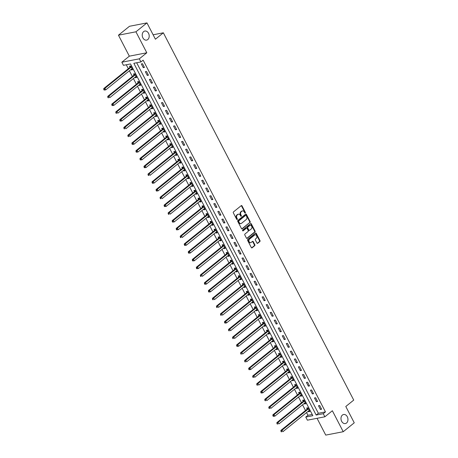 <?xml version="1.0" encoding="UTF-8"?>
<svg xmlns="http://www.w3.org/2000/svg" width="458" height="458" viewBox="0 0 458 458"><rect width="100%" height="100%" fill="white"/><g stroke="black" fill="none" stroke-linecap="round" stroke-linejoin="round"><path stroke-width="0.69" d="M245.288 213.044A0.498 0.372 79 0 0 245.368 212.375L242.007 205.894A0.71 0.527 79 0 0 241.263 205.631L233.471 211.922A0.71 0.527 79 0 0 233.357 212.884L236.717 219.365A0.498 0.372 79 0 0 237.318 218.872L236.883 218.037A2.267 1.689 79 0 1 237.261 214.968L237.908 214.441A2.267 1.689 79 0 1 238.486 214.167A2.267 1.689 79 0 1 240.307 215.277L240.742 216.113A0.498 0.372 79 0 0 241.343 215.626L240.908 214.785A2.267 1.689 79 0 1 241.286 211.716L241.933 211.19A2.267 1.689 79 0 1 242.511 210.915A2.267 1.689 79 0 1 244.326 212.025L244.761 212.861A0.498 0.372 79 0 0 245.288 213.044M244.904 213.033A0.498 0.372 79 0 0 244.898 212.466L241.538 205.986A0.71 0.527 79 0 0 241.217 205.665M236.855 219.537A0.498 0.372 79 0 0 236.849 218.964L236.414 218.128L236.883 218.037M240.879 216.285A0.498 0.372 79 0 0 240.874 215.718L240.439 214.876L240.908 214.785M342.412 415.051A4.62 3.446 79 0 0 341.319 420.524A4.62 3.446 79 0 0 345.355 423.57A4.62 3.446 79 0 0 346.534 423.009A4.62 3.446 79 0 0 347.633 417.536A4.62 3.446 79 0 0 343.597 414.496A4.62 3.446 79 0 0 342.412 415.051M143.652 31.608A4.62 3.446 79 0 0 142.558 37.081A4.62 3.446 79 0 0 146.594 40.121A4.62 3.446 79 0 0 147.779 39.565A4.62 3.446 79 0 0 148.873 34.092A4.62 3.446 79 0 0 144.837 31.047A4.62 3.446 79 0 0 143.652 31.608M256.932 243.038A0.71 0.527 79 0 0 257.682 243.295L259.869 241.532A0.71 0.527 79 0 0 259.984 240.57L256.257 233.374A0.71 0.527 79 0 0 255.507 233.111L247.715 239.402A0.71 0.527 79 0 0 247.601 240.364L251.333 247.56A0.71 0.527 79 0 0 252.077 247.824L254.722 245.688A0.71 0.527 79 0 0 254.837 244.732L253.24 241.652A0.71 0.527 79 0 0 252.49 241.389L251.179 242.448A1.895 1.414 79 0 1 250.698 242.677A1.895 1.414 79 0 1 249.037 241.429A1.895 1.414 79 0 1 249.49 239.185L254.619 235.04A1.895 1.414 79 0 1 255.1 234.811A1.895 1.414 79 0 1 256.761 236.059A1.895 1.414 79 0 1 256.308 238.303L255.455 238.996A0.71 0.527 79 0 0 255.341 239.958L256.932 243.038M323.256 413.689L324.865 416.797L307.381 420.181L305.772 417.072L312.86 415.698L130.53 63.948L123.442 65.322L121.834 62.214L139.312 58.83L140.927 61.939L133.839 63.307L316.169 415.057L323.256 413.689L325.461 411.908L143.131 60.158L140.927 61.939M146.955 22.9L135.934 31.802L118.456 35.186L129.477 26.283L146.955 22.9L155.417 39.216L163.351 32.804L353.731 400.092L345.796 406.498L354.252 422.814L343.231 431.717L332.359 410.74L324.865 416.797M118.456 35.186L129.328 56.162L146.806 52.779L135.934 31.802M146.806 52.779L139.312 58.83M250.034 222.559A0.71 0.527 79 0 0 250.154 221.603L246.421 214.401A0.71 0.527 79 0 0 245.671 214.144L237.885 220.435A0.71 0.527 79 0 0 237.765 221.391L241.498 228.594A0.71 0.527 79 0 0 242.248 228.851L249.564 222.651A0.71 0.527 79 0 0 249.679 221.695L245.946 214.493A0.71 0.527 79 0 0 245.631 214.178M251.339 223.888L255.066 231.084A0.71 0.527 79 0 1 254.951 232.046L247.165 238.337A0.71 0.527 79 0 1 246.415 238.074L244.818 234.994A0.71 0.527 79 0 1 244.933 234.038L248.093 231.485A0.71 0.527 79 0 0 248.207 230.523L247.148 228.485A0.71 0.527 79 0 0 246.404 228.221L243.112 230.878A0.498 0.372 79 0 1 242.671 230.025L250.589 223.63A0.71 0.527 79 0 1 251.339 223.888L250.864 223.979L254.596 231.175L255.066 231.084M317.045 418.309L325.747 435.1L343.231 431.717M136.679 62.757L318.373 413.276L325.461 411.908M141.316 63.925L143.245 67.658L144.43 67.429L142.495 63.696L141.316 63.925M145.341 71.694L147.276 75.427L148.455 75.198L146.52 71.465L145.341 71.694M149.365 79.463L151.3 83.196L152.48 82.967L150.55 79.234L149.365 79.463M153.396 87.232L155.325 90.959L156.51 90.73L154.575 87.003L153.396 87.232M157.42 95.001L159.355 98.728L160.535 98.499L158.6 94.772L157.42 95.001M161.445 102.769L163.38 106.496L164.559 106.267L162.63 102.54L161.445 102.769M165.475 110.538L167.405 114.265L168.59 114.036L166.655 110.309L165.475 110.538M169.5 118.307L171.435 122.034L172.614 121.805L170.685 118.078L169.5 118.307M173.53 126.076L175.46 129.803L176.645 129.574L174.71 125.847L173.53 126.076M177.555 133.845L179.49 137.572L180.67 137.343L178.734 133.616L177.555 133.845M181.58 141.608L183.515 145.341L184.694 145.112L182.765 141.385L181.58 141.608M185.61 149.377L187.54 153.109L188.725 152.88L186.79 149.148L185.61 149.377M189.635 157.146L191.57 160.878L192.749 160.649L190.814 156.917L189.635 157.146M193.66 164.914L195.595 168.647L196.774 168.418L194.845 164.685L193.66 164.914M197.69 172.683L199.619 176.41L200.804 176.187L198.869 172.454L197.69 172.683M201.715 180.452L203.65 184.179L204.829 183.95L202.894 180.223L201.715 180.452M205.739 188.221L207.674 191.948L208.854 191.719L206.924 187.992L205.739 188.221M209.77 195.99L211.699 199.717L212.884 199.488L210.949 195.761L209.77 195.99M213.794 203.758L215.729 207.485L216.909 207.256L214.974 203.529L213.794 203.758M217.819 211.527L219.754 215.254L220.933 215.025L219.004 211.298L217.819 211.527M221.849 219.296L223.779 223.023L224.964 222.794L223.029 219.067L221.849 219.296M225.874 227.065L227.809 230.792L228.989 230.563L227.059 226.836L225.874 227.065M229.905 234.828L231.834 238.561L233.019 238.332L231.084 234.605L229.905 234.828M233.929 242.597L235.864 246.33L237.044 246.101L235.109 242.368L233.929 242.597M237.954 250.366L239.889 254.098L241.068 253.869L239.139 250.137L237.954 250.366M241.984 258.135L243.914 261.867L245.099 261.638L243.164 257.906L241.984 258.135M246.009 265.903L247.944 269.63L249.123 269.401L247.188 265.674L246.009 265.903M250.034 273.672L251.969 277.399L253.148 277.17L251.219 273.443L250.034 273.672M254.064 281.441L255.993 285.168L257.178 284.939L255.243 281.212L254.064 281.441M258.089 289.21L260.024 292.937L261.203 292.708L259.268 288.981L258.089 289.21M262.113 296.979L264.048 300.706L265.228 300.477L263.298 296.75L262.113 296.979M266.144 304.747L268.073 308.474L269.258 308.245L267.323 304.518L266.144 304.747M270.168 312.516L272.104 316.243L273.283 316.014L271.348 312.287L270.168 312.516M274.193 320.285L276.128 324.012L277.308 323.783L275.378 320.056L274.193 320.285M278.224 328.048L280.153 331.781L281.338 331.552L279.403 327.819L278.224 328.048M282.248 335.817L284.183 339.55L285.363 339.321L283.433 335.588L282.248 335.817M286.279 343.586L288.208 347.319L289.393 347.09L287.458 343.357L286.279 343.586M290.303 351.355L292.238 355.082L293.418 354.858L291.483 351.126L290.303 351.355M294.328 359.124L296.263 362.85L297.442 362.621L295.513 358.895L294.328 359.124M298.358 366.892L300.288 370.619L301.473 370.39L299.538 366.663L298.358 366.892M302.383 374.661L304.318 378.388L305.497 378.159L303.562 374.432L302.383 374.661M306.408 382.43L308.343 386.157L309.522 385.928L307.593 382.201L306.408 382.43M310.438 390.199L312.367 393.926L313.553 393.697L311.617 389.97L310.438 390.199M314.463 397.968L316.398 401.695L317.577 401.466L315.642 397.739L314.463 397.968M318.487 405.736L320.423 409.463L321.602 409.234L319.673 405.507L318.487 405.736M126.282 64.773L128.326 68.706M129.396 70.772L132.351 76.475M133.421 78.541L136.375 84.243M137.446 86.31L140.406 92.012M141.476 94.079L144.43 99.781M145.501 101.848L148.461 107.55M149.531 109.617L152.485 115.319M153.556 117.385L156.51 123.088M157.581 125.148L160.54 130.856M161.611 132.917L164.565 138.625M165.636 140.686L168.59 146.388M169.66 148.455L172.62 154.157M173.691 156.224L176.645 161.926M177.715 163.993L180.67 169.695M181.74 171.761L184.7 177.464M185.771 179.53L188.725 185.232M189.795 187.299L192.749 193.001M193.82 195.068L196.78 200.77M197.85 202.837L200.804 208.539M201.875 210.606L204.835 216.308M205.905 218.369L208.859 224.076M209.93 226.138L212.884 231.845M213.955 233.906L216.915 239.608M217.985 241.675L220.939 247.377M222.01 249.444L224.964 255.146M226.034 257.213L228.994 262.915M230.065 264.982L233.019 270.684M234.09 272.75L237.044 278.453M238.114 280.519L241.074 286.221M242.145 288.288L245.099 293.99M246.169 296.057L249.123 301.759M250.194 303.82L253.154 309.528M254.224 311.589L257.178 317.297M258.249 319.358L261.209 325.06M262.279 327.126L265.234 332.829M266.304 334.895L269.258 340.597M270.329 342.664L273.289 348.366M274.359 350.433L277.313 356.135M278.384 358.202L281.338 363.904M282.409 365.971L285.368 371.673M286.439 373.739L289.393 379.442M290.464 381.508L293.418 387.21M294.488 389.277L297.448 394.979M298.519 397.04L301.473 402.748M302.543 404.809L305.497 410.517M306.568 412.578L307.976 415.291L312.224 414.467M131.137 69.364L131.435 69.942L132.614 69.713L130.685 65.986L129.499 66.215L130.026 67.223M135.162 77.133L135.459 77.711L136.644 77.482L134.709 73.755L133.53 73.984L134.051 74.992M139.192 84.902L139.49 85.48L140.669 85.251L138.734 81.524L137.555 81.753L138.081 82.761M143.217 92.671L143.514 93.249L144.694 93.02L142.764 89.293L141.579 89.522L142.106 90.529M147.241 100.439L147.539 101.018L148.724 100.789L146.789 97.056L145.61 97.285L146.131 98.298M151.272 108.208L151.569 108.786L152.749 108.557L150.814 104.825L149.634 105.054L150.161 106.067M155.296 115.977L155.594 116.555L156.773 116.326L154.844 112.594L153.659 112.823L154.186 113.836M159.321 123.746L159.619 124.318L160.804 124.095L158.869 120.362L157.689 120.591L158.21 121.605M163.351 131.515L163.649 132.087L164.828 131.858L162.899 128.131L161.714 128.36L162.241 129.374M167.376 139.284L167.674 139.856L168.859 139.627L166.924 135.9L165.744 136.129L166.265 137.142M171.401 147.052L171.704 147.625L172.884 147.396L170.949 143.669L169.769 143.898L170.29 144.911M175.431 154.821L175.729 155.394L176.908 155.165L174.979 151.438L173.794 151.667L174.321 152.674M179.456 162.584L179.754 163.162L180.939 162.934L179.004 159.207L177.824 159.436L178.345 160.443M183.481 170.353L183.784 170.931L184.963 170.702L183.028 166.975L181.849 167.204L182.376 168.212M187.511 178.122L187.809 178.7L188.988 178.471L187.059 174.744L185.874 174.973L186.4 175.981M191.536 185.891L191.833 186.469L193.018 186.24L191.083 182.513L189.904 182.736L190.425 183.75M195.566 193.66L195.864 194.238L197.043 194.009L195.108 190.276L193.929 190.505L194.455 191.518M199.591 201.428L199.888 202.007L201.068 201.778L199.138 198.045L197.953 198.274L198.48 199.287M203.615 209.197L203.913 209.775L205.098 209.546L203.163 205.814L201.984 206.043L202.505 207.056M207.646 216.966L207.943 217.539L209.123 217.315L207.188 213.583L206.008 213.812L206.535 214.825M211.67 224.735L211.968 225.307L213.147 225.078L211.218 221.351L210.033 221.58L210.56 222.594M215.695 232.504L215.993 233.076L217.178 232.847L215.243 229.12L214.063 229.349L214.584 230.363M219.726 240.273L220.023 240.845L221.203 240.616L219.273 236.889L218.088 237.118L218.615 238.126M223.75 248.036L224.048 248.614L225.233 248.385L223.298 244.658L222.119 244.887L222.64 245.894M227.775 255.804L228.078 256.383L229.258 256.154L227.323 252.427L226.143 252.656L226.664 253.663M231.805 263.573L232.103 264.151L233.282 263.923L231.353 260.196L230.168 260.425L230.695 261.432M235.83 271.342L236.128 271.92L237.313 271.691L235.378 267.964L234.198 268.193L234.719 269.201M239.855 279.111L240.158 279.689L241.337 279.46L239.402 275.733L238.223 275.956L238.75 276.97M243.885 286.88L244.183 287.458L245.362 287.229L243.433 283.496L242.248 283.725L242.774 284.739M247.91 294.649L248.207 295.227L249.392 294.998L247.457 291.265L246.278 291.494L246.799 292.507M251.94 302.417L252.238 302.996L253.417 302.767L251.482 299.034L250.303 299.263L250.829 300.276M255.965 310.186L256.262 310.759L257.442 310.53L255.512 306.803L254.327 307.032L254.854 308.045M259.989 317.955L260.287 318.528L261.472 318.299L259.537 314.572L258.358 314.801L258.879 315.814M264.02 325.724L264.318 326.296L265.497 326.067L263.562 322.34L262.382 322.569L262.909 323.583M268.044 333.493L268.342 334.065L269.522 333.836L267.592 330.109L266.407 330.338L266.934 331.346M272.069 341.256L272.367 341.834L273.552 341.605L271.617 337.878L270.438 338.107L270.959 339.115M276.1 349.025L276.397 349.603L277.577 349.374L275.647 345.647L274.462 345.876L274.989 346.883M280.124 356.793L280.422 357.372L281.607 357.143L279.672 353.416L278.493 353.645L279.014 354.652M284.149 364.562L284.452 365.14L285.632 364.911L283.697 361.185L282.517 361.408L283.038 362.421M288.179 372.331L288.477 372.909L289.656 372.68L287.727 368.948L286.542 369.177L287.069 370.19M292.204 380.1L292.502 380.678L293.687 380.449L291.752 376.716L290.572 376.945L291.093 377.959M296.229 387.869L296.532 388.447L297.711 388.218L295.776 384.485L294.597 384.714L295.124 385.728M300.259 395.638L300.557 396.21L301.736 395.987L299.807 392.254L298.622 392.483L299.148 393.496M304.284 403.406L304.581 403.979L305.767 403.75L303.831 400.023L302.652 400.252L303.173 401.265M308.314 411.175L308.612 411.748L309.791 411.519L307.856 407.792L306.677 408.021L307.204 409.034M163.351 32.804L153.121 34.785M307.976 415.291L305.772 417.072M129.328 56.162L121.834 62.214M318.373 413.276L316.169 415.057M131.435 69.942L132.351 69.204M135.459 77.711L136.375 76.973M139.49 85.48L140.406 84.741M143.514 93.249L144.43 92.51M147.539 101.018L148.455 100.273M151.569 108.786L152.485 108.042M155.594 116.555L156.51 115.811M159.619 124.318L160.535 123.58M163.649 132.087L164.565 131.349M167.674 139.856L168.59 139.118M171.704 147.625L172.62 146.886M175.729 155.394L176.645 154.655M179.754 163.162L180.67 162.424M183.784 170.931L184.7 170.193M187.809 178.7L188.725 177.962M191.833 186.469L192.749 185.73M195.864 194.238L196.78 193.494M199.888 202.007L200.804 201.262M203.913 209.775L204.829 209.031M207.943 217.539L208.859 216.8M211.968 225.307L212.884 224.569M215.993 233.076L216.909 232.338M220.023 240.845L220.939 240.106M224.048 248.614L224.964 247.875M228.078 256.383L228.994 255.644M232.103 264.151L233.019 263.413M236.128 271.92L237.044 271.182M240.158 279.689L241.074 278.945M244.183 287.458L245.099 286.714M248.207 295.227L249.123 294.483M252.238 302.996L253.154 302.251M256.262 310.759L257.178 310.02M260.287 318.528L261.203 317.789M264.318 326.296L265.234 325.558M268.342 334.065L269.258 333.327M272.367 341.834L273.283 341.095M276.397 349.603L277.313 348.864M280.422 357.372L281.338 356.633M284.452 365.14L285.368 364.402M288.477 372.909L289.393 372.165M292.502 380.678L293.418 379.934M296.532 388.447L297.448 387.703M300.557 396.21L301.473 395.472M304.581 403.979L305.497 403.24M308.612 411.748L309.528 411.009M143.245 67.658L144.161 66.914M147.276 75.427L148.192 74.683M151.3 83.196L152.216 82.451M155.325 90.959L156.241 90.22M159.355 98.728L160.271 97.989M163.38 106.496L164.296 105.758M167.405 114.265L168.326 113.527M171.435 122.034L172.351 121.296M175.46 129.803L176.376 129.064M179.49 137.572L180.406 136.833M183.515 145.341L184.431 144.602M187.54 153.109L188.456 152.365M191.57 160.878L192.486 160.134M195.595 168.647L196.511 167.903M199.619 176.41L200.535 175.672M203.65 184.179L204.566 183.44M207.674 191.948L208.59 191.209M211.699 199.717L212.615 198.978M215.729 207.485L216.645 206.747M219.754 215.254L220.67 214.516M223.779 223.023L224.701 222.285M227.809 230.792L228.725 230.053M231.834 238.561L232.75 237.822M235.864 246.33L236.78 245.585M239.889 254.098L240.805 253.354M243.914 261.867L244.83 261.123M247.944 269.63L248.86 268.892M251.969 277.399L252.885 276.661M255.993 285.168L256.909 284.429M260.024 292.937L260.94 292.198M264.048 300.706L264.964 299.967M268.073 308.474L268.989 307.736M272.104 316.243L273.02 315.505M276.128 324.012L277.044 323.274M280.153 331.781L281.069 331.037M284.183 339.55L285.099 338.805M288.208 347.319L289.124 346.574M292.238 355.082L293.154 354.343M296.263 362.85L297.179 362.112M300.288 370.619L301.204 369.881M304.318 378.388L305.234 377.65M308.343 386.157L309.259 385.418M312.367 393.926L313.283 393.187M316.398 401.695L317.314 400.956M320.423 409.463L321.339 408.725M242.511 210.915L242.042 211.006A2.267 1.689 79 0 0 241.458 211.281L241.933 211.19M240.439 214.876A2.267 1.689 79 0 1 240.811 211.808L241.458 211.281M238.486 214.167L238.017 214.258A2.267 1.689 79 0 0 237.433 214.533L237.908 214.441M236.414 218.128A2.267 1.689 79 0 1 236.786 215.06L237.433 214.533M241.818 228.908L249.564 222.651M246.164 215.563A0.498 0.372 79 0 0 245.637 215.38L238.801 220.905A0.498 0.372 79 0 0 238.721 221.575L239.179 222.456A2.267 1.689 79 0 0 240.994 223.567A2.267 1.689 79 0 0 241.572 223.292L246.249 219.519A2.267 1.689 79 0 0 246.622 216.445L246.164 215.563M245.431 215.42A0.498 0.372 79 0 0 245.167 215.472L245.637 215.38M240.994 223.567L240.519 223.659A2.267 1.689 79 0 1 238.704 222.548L238.246 221.666A0.498 0.372 79 0 1 238.326 220.996L245.167 215.472M246.736 238.395L254.482 232.137A0.71 0.527 79 0 0 254.596 231.175M246.312 228.239A0.71 0.527 79 0 0 245.929 228.313L242.746 230.884M251.373 228.84A1.895 1.414 79 0 0 251.82 226.596A1.895 1.414 79 0 0 250.165 225.342A1.895 1.414 79 0 0 249.679 225.576L247.87 227.031A0.71 0.527 79 0 0 247.755 227.992L248.814 230.036A0.71 0.527 79 0 0 249.564 230.3L251.373 228.84M250.165 225.342L249.69 225.433A1.895 1.414 79 0 0 249.209 225.668L249.679 225.576M249.381 230.38L248.912 230.471A0.71 0.527 79 0 1 248.345 230.128L247.286 228.084A0.71 0.527 79 0 1 247.4 227.122L249.209 225.668M250.864 223.979A0.71 0.527 79 0 0 250.543 223.664M255.1 234.811L254.631 234.902A1.895 1.414 79 0 0 254.144 235.131L254.619 235.04M250.698 242.677L250.223 242.769A1.895 1.414 79 0 1 248.568 241.521A1.895 1.414 79 0 1 249.015 239.276L254.144 235.131M251.648 247.881L254.247 245.78A0.71 0.527 79 0 0 254.362 244.824L252.764 241.744A0.71 0.527 79 0 0 252.45 241.423M257.253 243.353L259.394 241.624A0.71 0.527 79 0 0 259.514 240.662L255.782 233.466A0.71 0.527 79 0 0 255.461 233.151M131.938 68.74L132.018 68.717A0.721 0.538 -101 0 0 131.83 68.803L105.735 89.883L104.092 90.043L104.567 89.951L104.241 89.327L103.771 89.419L104.092 90.043M130.662 65.992L129.986 67.303A0.721 0.538 -101 0 1 129.843 67.481L103.748 88.56L104.928 88.331L105.735 89.883L104.567 89.951M131.206 66.994L131.165 67.074A0.721 0.538 -101 0 1 131.028 67.252L104.928 88.331L104.241 89.327M103.771 89.419L103.748 88.56M134.686 73.761L134.011 75.072A0.721 0.538 -101 0 1 133.873 75.249L107.773 96.329L108.952 96.1L109.76 97.651L135.86 76.572A0.721 0.538 -101 0 1 136.043 76.486L136.118 76.469M135.236 74.763L135.196 74.843A0.721 0.538 -101 0 1 135.053 75.02L108.952 96.1L107.796 97.188L108.117 97.812L108.592 97.72L108.271 97.096M108.592 97.72L108.117 97.812M107.796 97.188L107.773 96.329M139.993 84.278L140.074 84.255A0.721 0.538 -101 0 1 140.074 84.255L140.074 84.255A0.721 0.538 -101 0 0 139.885 84.341L113.784 105.42L112.147 105.58L112.616 105.489L112.296 104.865L111.821 104.956L112.147 105.58M138.711 81.524L138.041 82.841A0.721 0.538 -101 0 1 137.898 83.018L111.798 104.098L112.983 103.869L113.784 105.42L112.616 105.489M139.261 82.532L139.221 82.612A0.721 0.538 -101 0 1 139.077 82.789L112.983 103.869L112.296 104.865M111.821 104.956L111.798 104.098M142.741 89.293L142.066 90.61A0.721 0.538 -101 0 1 141.923 90.787L115.828 111.867L117.008 111.638L117.815 113.189L143.909 92.11A0.721 0.538 -101 0 1 144.098 92.024L144.173 92.006M143.285 90.3L143.245 90.381A0.721 0.538 -101 0 1 143.108 90.558L117.008 111.638L115.851 112.725L116.172 113.349L116.647 113.258L116.321 112.634M116.647 113.258L116.172 113.349M115.851 112.725L115.828 111.867M148.043 99.815L148.129 99.792A0.721 0.538 -101 0 1 148.129 99.792L148.129 99.792A0.721 0.538 -101 0 0 147.94 99.878L121.839 120.958L120.196 121.112L120.672 121.021L120.351 120.402L119.876 120.494L120.196 121.112M146.766 97.062L146.091 98.373A0.721 0.538 -101 0 1 145.953 98.556L119.853 119.635L121.032 119.406L121.839 120.958L120.672 121.021M147.316 98.069L147.276 98.144A0.721 0.538 -101 0 1 147.132 98.327L121.032 119.406L120.351 120.402M119.876 120.494L119.853 119.635M150.791 104.83L150.121 106.142A0.721 0.538 -101 0 1 149.978 106.319L123.878 127.404L125.063 127.175L125.87 128.727L151.964 107.647A0.721 0.538 -101 0 1 152.148 107.561M151.34 105.838L151.3 105.913A0.721 0.538 -101 0 1 151.157 106.09L125.063 127.175L123.9 128.263L124.227 128.881L124.696 128.79L124.376 128.171M124.696 128.79L124.227 128.881M123.9 128.263L123.878 127.404M154.821 112.599L154.146 113.91A0.721 0.538 -101 0 1 154.002 114.088L127.908 135.167L129.087 134.944L129.895 136.495L155.989 115.416A0.721 0.538 -101 0 1 156.178 115.324L156.252 115.313M155.365 113.607L155.325 113.681A0.721 0.538 -101 0 1 155.188 113.859L129.087 134.944L127.931 136.032L128.251 136.65L128.727 136.558L128.4 135.94M128.727 136.558L128.251 136.65M127.931 136.032L127.908 135.167M160.123 123.122L160.208 123.093A0.721 0.538 -101 0 1 160.208 123.093L160.208 123.093A0.721 0.538 -101 0 0 160.019 123.185L133.919 144.264L132.276 144.419L132.751 144.327L132.431 143.709L131.956 143.801L132.276 144.419M158.846 120.368L158.17 121.679A0.721 0.538 -101 0 1 158.033 121.857L131.933 142.936L133.118 142.707L133.919 144.264L132.751 144.327M159.395 121.376L159.355 121.45A0.721 0.538 -101 0 1 159.212 121.628L133.118 142.707L132.431 143.709M131.956 143.801L131.933 142.936M164.153 130.885L164.233 130.862A0.721 0.538 -101 0 1 164.233 130.862L164.233 130.862A0.721 0.538 -101 0 0 164.044 130.954L137.95 152.033L136.307 152.188L136.776 152.096L136.455 151.478L135.986 151.569L136.307 152.188M162.876 128.137L162.201 129.448A0.721 0.538 -101 0 1 162.058 129.625L135.963 150.705L137.142 150.476L137.95 152.033L136.776 152.096M163.42 129.145L163.38 129.219A0.721 0.538 -101 0 1 163.243 129.396L137.142 150.476L136.455 151.478M135.986 151.569L135.963 150.705M168.178 138.654L168.258 138.631A0.721 0.538 -101 0 0 168.075 138.722L141.974 159.802L140.331 159.956L140.806 159.865L140.48 159.247L140.011 159.332L140.331 159.956M166.901 135.906L166.225 137.217A0.721 0.538 -101 0 1 166.088 137.394L139.988 158.474L141.167 158.245L141.974 159.802L140.806 159.865M167.445 136.913L167.41 136.988A0.721 0.538 -101 0 1 167.267 137.165L141.167 158.245L140.48 159.247M140.011 159.332L139.988 158.474M172.202 146.423L172.288 146.4A0.721 0.538 -101 0 1 172.288 146.4L172.288 146.4A0.721 0.538 -101 0 0 172.099 146.486L145.999 167.571L144.362 167.725L144.831 167.634L144.51 167.01L144.035 167.101L144.362 167.725M170.926 143.675L170.256 144.986A0.721 0.538 -101 0 1 170.113 145.163L144.012 166.243L145.197 166.014L145.999 167.571L144.831 167.634M171.475 144.682L171.435 144.757A0.721 0.538 -101 0 1 171.292 144.934L145.197 166.014L144.51 167.01M144.035 167.101L144.012 166.243M174.956 151.443L174.28 152.754A0.721 0.538 -101 0 1 174.137 152.932L148.043 174.011L149.222 173.782L150.029 175.334L176.124 154.254A0.721 0.538 -101 0 1 176.313 154.169L176.387 154.157M175.5 152.445L175.46 152.525A0.721 0.538 -101 0 1 175.322 152.703L149.222 173.782L148.066 174.87L148.386 175.494L148.856 175.403L148.535 174.779M148.856 175.403L148.386 175.494M148.066 174.87L148.043 174.011M180.257 161.96L180.338 161.937A0.721 0.538 -101 0 0 180.154 162.023L154.054 183.103L152.411 183.263L152.886 183.171L152.566 182.547L152.09 182.639L152.411 183.263M178.981 159.212L178.305 160.523A0.721 0.538 -101 0 1 178.168 160.701L152.067 181.78L153.247 181.551L154.054 183.103L152.886 183.171M179.53 160.214L179.49 160.294A0.721 0.538 -101 0 1 179.347 160.472L153.247 181.551L152.566 182.547M152.09 182.639L152.067 181.78M184.288 169.729L184.368 169.706A0.721 0.538 -101 0 1 184.368 169.706L184.368 169.706A0.721 0.538 -101 0 0 184.179 169.792L158.079 190.871L156.441 191.032L156.911 190.94L156.59 190.316L156.115 190.408L156.441 191.032M183.005 166.975L182.336 168.292A0.721 0.538 -101 0 1 182.192 168.47L156.092 189.549L157.277 189.32L158.079 190.871L156.911 190.94M183.555 167.983L183.515 168.063A0.721 0.538 -101 0 1 183.372 168.241L157.277 189.32L156.59 190.316M156.115 190.408L156.092 189.549M187.036 174.744L186.36 176.061A0.721 0.538 -101 0 1 186.217 176.238L160.123 197.318L161.302 197.089L162.109 198.64L188.204 177.561A0.721 0.538 -101 0 1 188.393 177.475L188.467 177.458M187.58 175.752L187.54 175.832A0.721 0.538 -101 0 1 187.402 176.009L161.302 197.089L160.145 198.177L160.466 198.801L160.941 198.709L160.615 198.085M160.941 198.709L160.466 198.801M160.145 198.177L160.123 197.318M192.337 185.267L192.417 185.244A0.721 0.538 -101 0 0 192.234 185.33L166.134 206.409L164.491 206.569L164.966 206.478L164.645 205.854L164.17 205.945L164.491 206.569M191.06 182.513L190.385 183.824A0.721 0.538 -101 0 1 190.247 184.007L164.147 205.087L165.327 204.858L166.134 206.409L164.966 206.478M191.61 183.521L191.57 183.601A0.721 0.538 -101 0 1 191.427 183.778L165.327 204.858L164.645 205.854M164.17 205.945L164.147 205.087M195.085 190.282L194.415 191.593A0.721 0.538 -101 0 1 194.272 191.77L168.172 212.856L169.357 212.626L170.158 214.178L196.259 193.099A0.721 0.538 -101 0 1 196.448 193.013L196.516 192.995M195.635 191.289L195.595 191.364A0.721 0.538 -101 0 1 195.451 191.547L169.357 212.626L168.195 213.714L168.521 214.333L168.991 214.241L168.67 213.623M168.991 214.241L168.521 214.333M168.195 213.714L168.172 212.856M200.392 200.804L200.472 200.776A0.721 0.538 -101 0 1 200.472 200.776L200.472 200.776A0.721 0.538 -101 0 0 200.283 200.867L174.189 221.947L172.546 222.101L173.021 222.01L172.695 221.391L172.225 221.483L172.546 222.101M199.115 198.051L198.44 199.362A0.721 0.538 -101 0 1 198.297 199.539L172.202 220.624L173.382 220.395L174.189 221.947L173.021 222.01M199.659 199.058L199.619 199.133A0.721 0.538 -101 0 1 199.482 199.31L173.382 220.395L172.695 221.391M172.225 221.483L172.202 220.624M204.417 208.573L204.503 208.545A0.721 0.538 -101 0 1 204.503 208.545A0.721 0.538 -101 0 0 204.314 208.636L178.214 229.716L176.57 229.87L177.046 229.779L176.725 229.16L176.25 229.252L176.57 229.87M203.14 205.819L202.465 207.131A0.721 0.538 -101 0 1 202.327 207.308L176.227 228.387L177.406 228.158L178.214 229.716L177.046 229.779M203.69 206.827L203.65 206.901A0.721 0.538 -101 0 1 203.507 207.079L177.406 228.158L176.725 229.16M176.25 229.252L176.227 228.387M207.165 213.588L206.495 214.899A0.721 0.538 -101 0 1 206.352 215.077L180.252 236.156L181.437 235.927L182.244 237.484L208.338 216.405A0.721 0.538 -101 0 1 208.527 216.313L208.602 216.302M207.714 214.596L207.674 214.67A0.721 0.538 -101 0 1 207.531 214.848L181.437 235.927L180.275 237.021L180.601 237.639L181.07 237.547L180.75 236.929M181.07 237.547L180.601 237.639M180.275 237.021L180.252 236.156M212.472 224.105L212.552 224.082A0.721 0.538 -101 0 0 212.363 224.174L186.269 245.253L184.626 245.408L185.101 245.316L184.774 244.698L184.305 244.79L184.626 245.408M211.195 221.357L210.52 222.668A0.721 0.538 -101 0 1 210.377 222.846L184.282 243.925L185.461 243.696L186.269 245.253L185.101 245.316M211.739 222.365L211.699 222.439A0.721 0.538 -101 0 1 211.562 222.617L185.461 243.696L184.774 244.698M184.305 244.79L184.282 243.925M216.497 231.874L216.582 231.851A0.721 0.538 -101 0 1 216.582 231.851L216.582 231.851A0.721 0.538 -101 0 0 216.394 231.937L190.293 253.022L188.65 253.177L189.125 253.085L188.805 252.461L188.33 252.553L188.65 253.177M215.22 229.126L214.544 230.437A0.721 0.538 -101 0 1 214.407 230.614L188.307 251.694L189.492 251.465L190.293 253.022L189.125 253.085M215.77 230.134L215.729 230.208A0.721 0.538 -101 0 1 215.586 230.385L189.492 251.465L188.805 252.461M188.33 252.553L188.307 251.694M220.527 239.643L220.607 239.62A0.721 0.538 -101 0 1 220.607 239.62L220.607 239.62A0.721 0.538 -101 0 0 220.418 239.706L194.324 260.791L192.681 260.946L193.15 260.854L192.829 260.23L192.36 260.321L192.681 260.946M219.25 236.895L218.575 238.206A0.721 0.538 -101 0 1 218.432 238.383L192.337 259.463L193.516 259.234L194.324 260.791L193.15 260.854M219.794 237.902L219.754 237.977A0.721 0.538 -101 0 1 219.617 238.154L193.516 259.234L192.829 260.23M192.36 260.321L192.337 259.463M224.552 247.412L224.632 247.389A0.721 0.538 -101 0 0 224.449 247.475L198.348 268.554L196.705 268.714L197.18 268.623L196.854 267.999L196.385 268.09L196.705 268.714M223.275 244.664L222.599 245.975A0.721 0.538 -101 0 1 222.462 246.152L196.362 267.232L197.541 267.003L198.348 268.554L197.18 268.623M223.819 245.665L223.785 245.746A0.721 0.538 -101 0 1 223.641 245.923L197.541 267.003L196.854 267.999M196.385 268.09L196.362 267.232M227.3 252.432L226.63 253.743A0.721 0.538 -101 0 1 226.487 253.921L200.386 275L201.572 274.771L202.373 276.323L228.473 255.243A0.721 0.538 -101 0 1 228.662 255.158L228.731 255.14M227.849 253.434L227.809 253.514A0.721 0.538 -101 0 1 227.666 253.692L201.572 274.771L200.409 275.859L200.736 276.483L201.205 276.392L200.885 275.768M201.205 276.392L200.736 276.483M200.409 275.859L200.386 275M232.607 262.949L232.687 262.926A0.721 0.538 -101 0 0 232.498 263.012L206.403 284.092L204.76 284.252L205.23 284.16L204.909 283.536L204.44 283.628L204.76 284.252M231.33 260.196L230.655 261.512A0.721 0.538 -101 0 1 230.511 261.69L204.417 282.769L205.596 282.54L206.403 284.092L205.23 284.16M231.874 261.203L231.834 261.283A0.721 0.538 -101 0 1 231.696 261.461L205.596 282.54L204.909 283.536M204.44 283.628L204.417 282.769M236.631 270.718L236.712 270.695A0.721 0.538 -101 0 0 236.528 270.781L210.428 291.861L208.785 292.021L209.26 291.929L208.94 291.305L208.464 291.397L208.785 292.021M235.355 267.964L234.679 269.281A0.721 0.538 -101 0 1 234.542 269.459L208.442 290.538L209.621 290.309L210.428 291.861L209.26 291.929M235.904 268.972L235.864 269.052A0.721 0.538 -101 0 1 235.721 269.23L209.621 290.309L208.94 291.305M208.464 291.397L208.442 290.538M239.379 275.733L238.71 277.044A0.721 0.538 -101 0 1 238.566 277.227L212.466 298.307L213.651 298.078L214.453 299.629L240.553 278.55A0.721 0.538 -101 0 1 240.742 278.464L240.811 278.447M239.929 276.741L239.889 276.821A0.721 0.538 -101 0 1 239.746 276.998L213.651 298.078L212.489 299.166L212.815 299.784L213.285 299.698L212.964 299.074M213.285 299.698L212.815 299.784M212.489 299.166L212.466 298.307M243.41 283.502L242.734 284.813A0.721 0.538 -101 0 1 242.591 284.99L216.497 306.076L217.676 305.847L218.483 307.398L244.578 286.319A0.721 0.538 -101 0 1 244.767 286.233A0.721 0.538 -101 0 1 244.767 286.227L244.841 286.216M243.954 284.51L243.914 284.584A0.721 0.538 -101 0 1 243.776 284.762L217.676 305.847L216.519 306.934L216.84 307.553L217.315 307.461L216.989 306.843M217.315 307.461L216.84 307.553M216.519 306.934L216.497 306.076M247.434 291.271L246.759 292.582A0.721 0.538 -101 0 1 246.622 292.759L220.521 313.839L221.701 313.615L222.508 315.167L248.608 294.088A0.721 0.538 -101 0 1 248.791 294.002A0.721 0.538 -101 0 1 248.791 293.996L248.866 293.984M247.984 292.278L247.944 292.353A0.721 0.538 -101 0 1 247.801 292.53L221.701 313.615L220.544 314.703L220.865 315.322L221.34 315.23L221.019 314.612M221.34 315.23L220.865 315.322M220.544 314.703L220.521 313.839M252.742 301.793L252.822 301.765A0.721 0.538 -101 0 1 252.822 301.765L252.822 301.765A0.721 0.538 -101 0 0 252.633 301.856L226.533 322.936L224.895 323.09L225.365 322.999L225.044 322.38L224.569 322.472L224.895 323.09M251.459 299.04L250.789 300.351A0.721 0.538 -101 0 1 250.646 300.528L224.546 321.608L225.731 321.379L226.533 322.936L225.365 322.999M252.009 300.047L251.969 300.122A0.721 0.538 -101 0 1 251.826 300.299L225.731 321.379L225.044 322.38M224.569 322.472L224.546 321.608M255.49 306.808L254.814 308.12A0.721 0.538 -101 0 1 254.671 308.297L228.576 329.376L229.756 329.147L230.563 330.705L256.657 309.625A0.721 0.538 -101 0 1 256.846 309.534L256.921 309.522M256.033 307.816L255.993 307.89A0.721 0.538 -101 0 1 255.856 308.068L229.756 329.147L228.599 330.241L228.92 330.859L229.395 330.768L229.069 330.149M229.395 330.768L228.92 330.859M228.599 330.241L228.576 329.376M259.514 314.577L258.839 315.888A0.721 0.538 -101 0 1 258.701 316.066L232.601 337.145L233.78 336.916L234.588 338.473L260.688 317.394A0.721 0.538 -101 0 1 260.877 317.302L260.946 317.291M260.064 315.585L260.024 315.659A0.721 0.538 -101 0 1 259.881 315.837L233.78 336.916L232.624 338.004L232.945 338.628L233.42 338.536L233.099 337.918M233.42 338.536L232.945 338.628M232.624 338.004L232.601 337.145M264.821 325.094L264.901 325.071A0.721 0.538 -101 0 1 264.901 325.071L264.901 325.071A0.721 0.538 -101 0 0 264.713 325.157L238.618 346.242L236.975 346.397L237.444 346.305L237.124 345.681L236.649 345.773L236.975 346.397M263.539 322.346L262.869 323.657A0.721 0.538 -101 0 1 262.726 323.835L236.626 344.914L237.811 344.685L238.618 346.242L237.444 346.305M264.089 323.354L264.048 323.428A0.721 0.538 -101 0 1 263.905 323.606L237.811 344.685L237.124 345.681M236.649 345.773L236.626 344.914M267.569 330.115L266.894 331.426A0.721 0.538 -101 0 1 266.751 331.603L240.656 352.683L241.835 352.454L242.643 354.005L268.737 332.926A0.721 0.538 -101 0 1 268.926 332.84L269.001 332.829M268.113 331.117L268.073 331.197A0.721 0.538 -101 0 1 267.936 331.374L241.835 352.454L240.679 353.542L241 354.166L241.475 354.074L241.148 353.45M241.475 354.074L241 354.166M240.679 353.542L240.656 352.683M271.594 337.884L270.918 339.195A0.721 0.538 -101 0 1 270.781 339.372L244.681 360.452L245.866 360.223L246.667 361.774L272.768 340.695A0.721 0.538 -101 0 1 272.951 340.609M272.144 338.886L272.104 338.966A0.721 0.538 -101 0 1 271.96 339.143L245.866 360.223L244.704 361.31L245.024 361.935L245.499 361.843L245.179 361.219M245.499 361.843L245.024 361.935M244.704 361.31L244.681 360.452M276.901 348.401L276.981 348.378A0.721 0.538 -101 0 1 276.981 348.378L276.981 348.378A0.721 0.538 -101 0 0 276.792 348.464L250.698 369.543L249.055 369.703L249.524 369.612L249.204 368.988L248.734 369.079L249.055 369.703M275.624 345.653L274.949 346.964A0.721 0.538 -101 0 1 274.806 347.141L248.711 368.221L249.891 367.992L250.698 369.543L249.524 369.612M276.168 346.654L276.128 346.735A0.721 0.538 -101 0 1 275.991 346.912L249.891 367.992L249.204 368.988M248.734 369.079L248.711 368.221M279.649 353.416L278.974 354.732A0.721 0.538 -101 0 1 278.836 354.91L252.736 375.989L253.915 375.76L254.722 377.312L280.823 356.232A0.721 0.538 -101 0 1 281.006 356.147L281.08 356.129M280.193 354.423L280.159 354.503A0.721 0.538 -101 0 1 280.015 354.681L253.915 375.76L252.759 376.848L253.079 377.472L253.555 377.381L253.228 376.757M253.555 377.381L253.079 377.472M252.759 376.848L252.736 375.989M283.674 361.185L283.004 362.496A0.721 0.538 -101 0 1 282.861 362.679L256.761 383.758L257.946 383.529L258.747 385.081L284.847 364.001A0.721 0.538 -101 0 1 285.031 363.915M284.223 362.192L284.183 362.272A0.721 0.538 -101 0 1 284.04 362.45L257.946 383.529L256.783 384.617L257.11 385.241L257.579 385.149L257.259 384.525M257.579 385.149L257.11 385.241M256.783 384.617L256.761 383.758M288.981 371.707L289.061 371.684A0.721 0.538 -101 0 0 288.872 371.77L262.778 392.85L261.134 393.004L261.604 392.912L261.283 392.294L260.814 392.386L261.134 393.004M287.704 368.953L287.029 370.264A0.721 0.538 -101 0 1 286.885 370.442L260.791 391.527L261.97 391.298L262.778 392.85L261.604 392.912M288.248 369.961L288.208 370.035A0.721 0.538 -101 0 1 288.071 370.219L261.97 391.298L261.283 392.294M260.814 392.386L260.791 391.527M291.729 376.722L291.053 378.033A0.721 0.538 -101 0 1 290.916 378.211L264.816 399.296L265.995 399.067L266.802 400.618L292.902 379.539A0.721 0.538 -101 0 1 293.086 379.453A0.721 0.538 -101 0 1 293.086 379.447L293.16 379.436M292.278 377.73L292.238 377.804A0.721 0.538 -101 0 1 292.095 377.982L265.995 399.067L264.839 400.155L265.159 400.773L265.634 400.681L265.314 400.063M265.634 400.681L265.159 400.773M264.839 400.155L264.816 399.296M295.754 384.491L295.084 385.802A0.721 0.538 -101 0 1 294.941 385.98L268.84 407.059L270.025 406.83L270.827 408.387L296.927 387.308A0.721 0.538 -101 0 1 297.11 387.216M296.303 385.499L296.263 385.573A0.721 0.538 -101 0 1 296.12 385.75L270.025 406.83L268.863 407.923L269.19 408.542L269.659 408.45L269.338 407.832M269.659 408.45L269.19 408.542M268.863 407.923L268.84 407.059M301.061 395.014L301.141 394.985A0.721 0.538 -101 0 0 300.952 395.077L274.857 416.156L273.214 416.311L273.689 416.219L273.363 415.601L272.894 415.692L273.214 416.311M299.784 392.26L299.108 393.571A0.721 0.538 -101 0 1 298.965 393.748L272.871 414.828L274.05 414.599L274.857 416.156L273.689 416.219M300.328 393.267L300.288 393.342A0.721 0.538 -101 0 1 300.15 393.519L274.05 414.599L273.363 415.601M272.894 415.692L272.871 414.828M303.809 400.029L303.133 401.34A0.721 0.538 -101 0 1 302.996 401.517L276.895 422.597L278.075 422.368L278.882 423.925L304.982 402.845A0.721 0.538 -101 0 1 305.165 402.754L305.24 402.742M304.358 401.036L304.318 401.111A0.721 0.538 -101 0 1 304.175 401.288L278.075 422.368L276.918 423.461L277.239 424.079L277.714 423.988L277.393 423.369M277.714 423.988L277.239 424.079M276.918 423.461L276.895 422.597M307.833 407.797L307.163 409.108A0.721 0.538 -101 0 1 307.02 409.286L280.92 430.365L282.105 430.136L282.907 431.694L309.007 410.608A0.721 0.538 -101 0 1 309.19 410.523M308.383 408.805L308.343 408.88A0.721 0.538 -101 0 1 308.2 409.057L282.105 430.136L280.943 431.224L281.269 431.848L281.739 431.757L281.418 431.133M281.739 431.757L281.269 431.848M280.943 431.224L280.92 430.365M244.898 212.466L245.368 212.375M236.849 218.964L237.318 218.872M240.874 215.718L241.343 215.626M240.811 211.808L241.286 211.716M236.786 215.06L237.261 214.968M241.538 205.986L242.007 205.894M241.864 228.926L242.248 228.851M245.946 214.493L246.421 214.401M249.679 221.695L250.154 221.603M238.326 220.996L238.801 220.905M238.246 221.666L238.721 221.575M238.704 222.548L239.179 222.456M254.482 232.137L254.951 232.046M246.782 238.412L247.165 238.337M245.929 228.313L246.404 228.221M247.4 227.122L247.87 227.031M247.286 228.084L247.755 227.992M248.345 230.128L248.814 230.036M249.015 239.276L249.49 239.185M252.764 241.744L253.24 241.652M254.362 244.824L254.837 244.732M254.247 245.78L254.722 245.688M251.7 247.898L252.077 247.824M255.782 233.466L256.257 233.374M259.514 240.662L259.984 240.57M259.394 241.624L259.869 241.532M257.304 243.37L257.682 243.295M129.986 67.303L131.165 67.074M129.843 67.481L131.028 67.252M134.011 75.072L135.196 74.843M133.873 75.249L135.053 75.02M138.041 82.841L139.221 82.612M137.898 83.018L139.077 82.789M142.066 90.61L143.245 90.381M141.923 90.787L143.108 90.558M146.091 98.373L147.276 98.144M145.953 98.556L147.132 98.327M150.121 106.142L151.3 105.913M149.978 106.319L151.157 106.09M154.146 113.91L155.325 113.681M154.002 114.088L155.188 113.859M158.17 121.679L159.355 121.45M158.033 121.857L159.212 121.628M162.201 129.448L163.38 129.219M162.058 129.625L163.243 129.396M166.225 137.217L167.41 136.988M166.088 137.394L167.267 137.165M170.256 144.986L171.435 144.757M170.113 145.163L171.292 144.934M174.28 152.754L175.46 152.525M174.137 152.932L175.322 152.703M178.305 160.523L179.49 160.294M178.168 160.701L179.347 160.472M182.336 168.292L183.515 168.063M182.192 168.47L183.372 168.241M186.36 176.061L187.54 175.832M186.217 176.238L187.402 176.009M190.385 183.824L191.57 183.601M190.247 184.007L191.427 183.778M194.415 191.593L195.595 191.364M194.272 191.77L195.451 191.547M198.44 199.362L199.619 199.133M198.297 199.539L199.482 199.31M202.465 207.131L203.65 206.901M202.327 207.308L203.507 207.079M206.495 214.899L207.674 214.67M206.352 215.077L207.531 214.848M210.52 222.668L211.699 222.439M210.377 222.846L211.562 222.617M214.544 230.437L215.729 230.208M214.407 230.614L215.586 230.385M218.575 238.206L219.754 237.977M218.432 238.383L219.617 238.154M222.599 245.975L223.785 245.746M222.462 246.152L223.641 245.923M226.63 253.743L227.809 253.514M226.487 253.921L227.666 253.692M230.655 261.512L231.834 261.283M230.511 261.69L231.696 261.461M234.679 269.281L235.864 269.052M234.542 269.459L235.721 269.23M238.71 277.044L239.889 276.821M238.566 277.227L239.746 276.998M242.734 284.813L243.914 284.584M242.591 284.99L243.776 284.762M246.759 292.582L247.944 292.353M246.622 292.759L247.801 292.53M250.789 300.351L251.969 300.122M250.646 300.528L251.826 300.299M254.814 308.12L255.993 307.89M254.671 308.297L255.856 308.068M258.839 315.888L260.024 315.659M258.701 316.066L259.881 315.837M262.869 323.657L264.048 323.428M262.726 323.835L263.905 323.606M266.894 331.426L268.073 331.197M266.751 331.603L267.936 331.374M270.918 339.195L272.104 338.966M270.781 339.372L271.96 339.143M274.949 346.964L276.128 346.735M274.806 347.141L275.991 346.912M278.974 354.732L280.159 354.503M278.836 354.91L280.015 354.681M283.004 362.496L284.183 362.272M282.861 362.679L284.04 362.45M287.029 370.264L288.208 370.035M286.885 370.442L288.071 370.219M291.053 378.033L292.238 377.804M290.916 378.211L292.095 377.982M295.084 385.802L296.263 385.573M294.941 385.98L296.12 385.75M299.108 393.571L300.288 393.342M298.965 393.748L300.15 393.519M303.133 401.34L304.318 401.111M302.996 401.517L304.175 401.288M307.163 409.108L308.343 408.88M307.02 409.286L308.2 409.057M245.293 215.415L245.763 215.323M246.112 228.227L246.581 228.136"/></g></svg>
